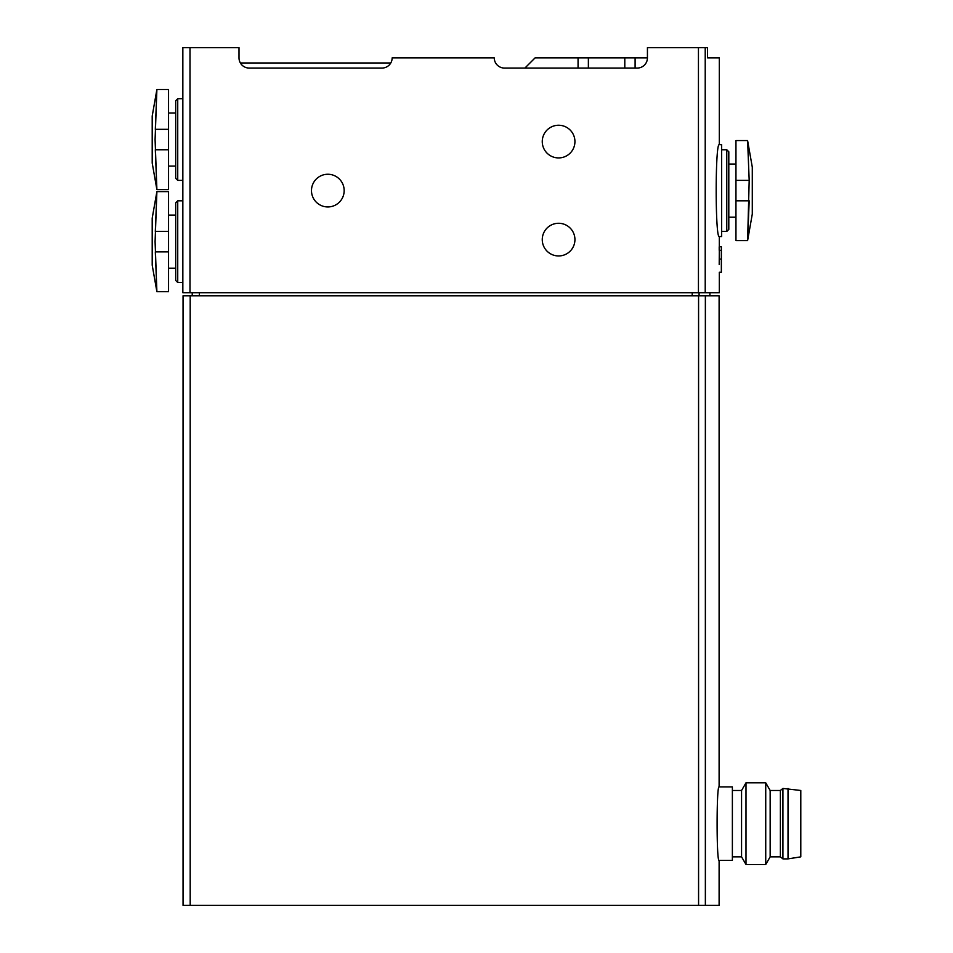 <?xml version="1.0" encoding="UTF-8"?>
<svg xmlns="http://www.w3.org/2000/svg" width="953" height="953" viewBox="0 0 953 953"><rect width="100%" height="100%" fill="white"/><g stroke="black" fill="none" stroke-linecap="round" stroke-linejoin="round"><path stroke-width="1.43" d="M719.312 272.26L719.312 292.702L182.845 292.702L182.845 47.65L239 47.65L239 57.859A10.209 10.209 0 0 0 249.209 68.068L381.95 68.068A10.209 10.209 0 0 0 392.159 57.859L494.262 57.859A10.209 10.209 0 0 0 504.482 68.068L637.212 68.068A10.209 10.209 0 0 0 647.432 57.859L535.109 57.859L524.9 68.068M578.066 68.068L578.066 57.859M635.103 68.068L635.103 57.859M624.799 68.068L624.799 57.859M588.37 68.068L588.37 57.859M705.22 292.702L705.22 47.65L707.555 47.65L707.555 57.859L719.312 57.859L719.312 144.653C715.143 141.937 715.143 239.286 719.312 236.547L719.312 246.756M705.22 47.65L647.432 47.65L647.432 57.859M719.205 264.624L719.312 250.329M721.35 250.329L719.205 250.329L719.205 246.756L721.35 246.756L721.35 272.284L719.301 272.284M574.933 239.608A16.332 16.332 0 0 1 550.429 253.76A16.332 16.332 0 0 1 550.429 225.468A16.332 16.332 0 0 1 574.933 239.608M574.933 141.592A16.332 16.332 0 0 1 550.429 155.732A16.332 16.332 0 0 1 550.429 127.44A16.332 16.332 0 0 1 574.933 141.592M344.164 190.6A16.332 16.332 0 0 1 319.66 204.752A16.332 16.332 0 0 1 319.66 176.448A16.332 16.332 0 0 1 344.164 190.6M168.55 231.448L155.315 231.448L156.888 191.624L155.089 241.657L156.888 291.689L155.315 251.866L168.55 251.866L168.55 291.689L156.888 291.689L152.206 265.137L152.206 218.166L156.888 191.624L168.55 191.624L168.55 251.866M168.55 129.334L155.315 129.334L156.888 89.511L155.089 139.543L156.888 189.576L155.315 149.752L168.55 149.752L168.55 189.576L156.888 189.576L152.206 163.034L152.206 116.063L156.888 89.511L168.55 89.511L168.55 149.752M735.954 180.391L749.189 180.391L747.605 140.567L749.189 180.391L747.605 240.632L749.189 200.809L735.954 200.809L735.954 240.632L747.605 240.632L752.286 214.08L752.286 167.12L747.605 140.567L735.954 140.567L735.954 200.809M719.11 786.904C716.442 784.736 716.442 862.62 719.11 860.428L732.38 860.428L732.38 786.904L719.11 786.904L719.11 295.775L183.047 295.775L183.047 905.35L190.195 905.35L190.195 295.775M719.11 860.428L719.11 905.35L190.195 905.35M788.024 858.891L800.794 856.854L800.794 790.478L782.925 788.441L782.925 858.891L788.024 858.891L788.024 788.441M782.925 858.891L780.376 856.854L780.376 790.478L782.925 788.441M780.376 856.854L770.155 856.854L770.155 790.478L765.735 782.818L745.996 782.818L745.996 864.502L765.735 864.502L765.735 782.818M745.996 864.502L741.565 856.854L741.565 790.478L745.996 782.818M192.232 295.775L192.232 292.702M726.77 149.752L726.77 231.448L728.807 229.399L728.807 151.801L726.77 149.752L721.659 149.752M719.312 236.547L721.659 236.547L721.659 144.653L719.312 144.653M182.845 180.391L177.734 180.391L177.734 98.707L182.845 98.707M177.734 180.391L175.697 178.342L175.697 100.744L177.734 98.707M182.845 282.493L177.734 282.493L177.734 200.809L182.845 200.809M177.734 282.493L175.697 280.456L175.697 202.858L177.734 200.809M240.37 62.969L390.79 62.969M189.992 292.702L189.992 47.65M698.442 292.702L698.442 47.65M705.363 905.35L705.363 295.775M698.573 905.35L698.573 295.775M199.38 295.775L199.38 292.702M692.212 295.775L692.212 292.702M699.085 295.775L699.085 292.702M719.265 259.085L721.35 259.085M780.376 790.478L770.155 790.478M770.155 856.854L765.735 864.502M741.565 790.478L732.38 790.478M741.565 856.854L732.38 856.854M709.914 295.775L709.914 292.702M735.954 164.047L728.807 164.047M735.954 217.153L728.807 217.153M726.77 231.448L721.659 231.448M175.697 113.002L168.55 113.002M175.697 166.096L168.55 166.096M175.697 215.104L168.55 215.104M175.697 268.198L168.55 268.198"/></g></svg>
